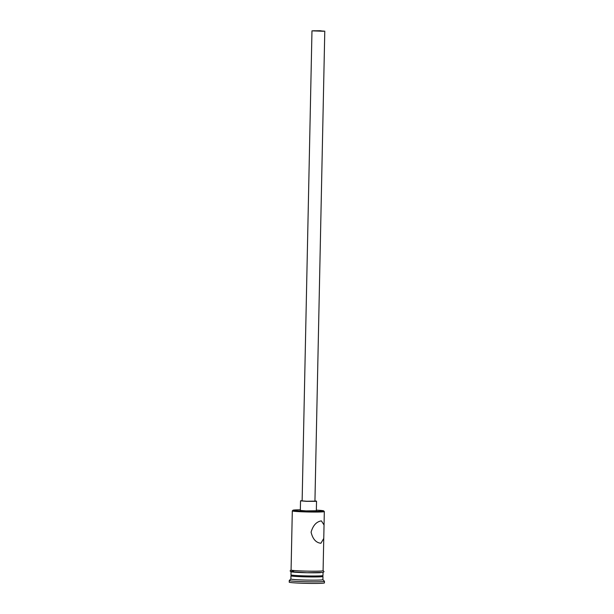 <?xml version="1.0" encoding="UTF-8"?>
<svg xmlns="http://www.w3.org/2000/svg" width="614" height="614" viewBox="0 0 614 614"><rect width="100%" height="100%" fill="white"/><g stroke="black" fill="none" stroke-linecap="round" stroke-linejoin="round"><path stroke-width="0.92" d="M300.346 509.804A15.365 0.721 1.2 0 0 295.603 509.919A15.365 0.721 1.2 0 0 292.985 510.234A15.365 0.721 1.2 0 0 303.477 511.178A15.365 0.721 1.2 0 0 321.061 511.262A15.365 0.721 1.2 0 0 323.678 510.879A15.365 0.721 1.2 0 0 316.348 510.142M323.678 510.879L324.307 511.531A16.01 0.752 -178.8 0 1 324.322 511.562A16.01 0.752 -178.8 0 1 321.575 511.93A16.01 0.752 -178.8 0 1 303.623 511.853A16.01 0.752 -178.8 0 1 292.31 510.894A16.01 0.752 -178.8 0 1 292.333 510.856L292.985 510.234M313.739 30.738L323.977 31.099L313.739 30.738M323.685 31.26L320.255 30.731L311.973 30.846L323.685 31.26M311.973 30.846L302.134 500.863L306.655 501.247L314.936 501.131L324.783 31.114M302.134 500.64L300.53 500.832L306.186 501.308L315.166 501.346L316.532 501.162L314.936 500.901M300.53 500.832L300.33 510.418L305.987 510.902L316.333 510.756L316.532 501.162M323.762 538.44L324.046 524.978L321.391 520.879C316.433 521.677 313.002 525.438 311.091 532.177C312.71 539.031 315.987 542.73 320.922 543.26L323.762 538.44L323.087 570.713A16.01 0.752 -178.8 0 1 320.339 571.081A16.01 0.752 -178.8 0 1 302.387 571.005A16.01 0.752 -178.8 0 1 291.074 570.045L292.31 510.894M322.258 575.717L322.949 576.439A16.01 0.752 -178.8 0 1 322.964 576.469A16.01 0.752 -178.8 0 1 320.216 576.838A16.01 0.752 -178.8 0 1 302.265 576.761A16.01 0.752 -178.8 0 1 290.952 575.802A16.01 0.752 -178.8 0 1 290.975 575.763L291.688 575.08M322.964 576.469L322.895 579.67A16.01 0.752 -178.8 0 1 320.155 580.03A16.01 0.752 -178.8 0 1 302.195 579.954A16.01 0.752 -178.8 0 1 290.89 578.994L290.952 575.802M322.895 579.654L324.445 581.258A17.606 0.829 -178.8 0 1 324.461 581.297A17.606 0.829 -178.8 0 1 321.444 581.704A17.606 0.829 -178.8 0 1 301.697 581.619A17.606 0.829 -178.8 0 1 289.255 580.56A17.606 0.829 -178.8 0 1 289.271 580.522L290.89 578.979M323.048 572.448L322.987 575.51A16.01 0.752 -178.8 0 1 320.239 575.878A16.01 0.752 -178.8 0 1 302.288 575.802A16.01 0.752 -178.8 0 1 290.975 574.842L291.036 571.78M324.461 581.297L324.43 582.901A17.606 0.829 -178.8 0 1 321.414 583.3A17.606 0.829 -178.8 0 1 301.658 583.216A17.606 0.829 -178.8 0 1 289.217 582.164L289.255 580.56M291.074 569.938A16.171 0.76 1.2 0 0 301.259 570.966A16.171 0.76 1.2 0 0 320.47 571.089A16.171 0.76 1.2 0 0 323.087 570.606L324.023 571.603L323.202 572.417L307.084 572.739L290.867 571.734L290.1 570.936L291.074 569.907M320.439 572.685A16.171 0.76 -178.8 0 1 297.997 572.425A16.171 0.76 -178.8 0 1 293.653 571.273M324.322 511.562L324.046 524.978"/></g></svg>
